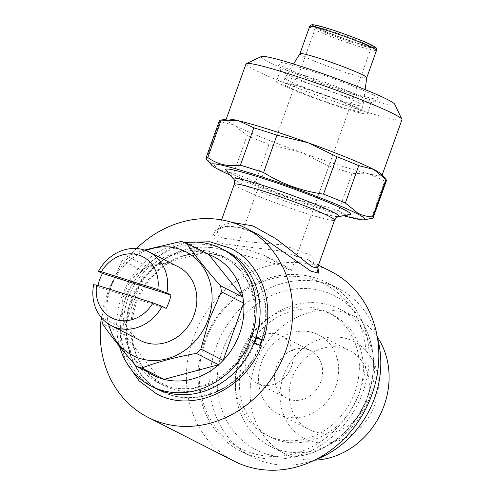 <?xml version="1.0" encoding="UTF-8"?>
<svg xmlns="http://www.w3.org/2000/svg" width="495" height="495" viewBox="0 0 495 495"><rect width="100%" height="100%" fill="white"/><g stroke="black" fill="none" stroke-linecap="round" stroke-linejoin="round"><path stroke-width="0.37" stroke-dasharray="2.48 1.86" d="M256.026 337.206L252.283 336.272L252.889 336.693M260.828 345.392C264.392 347.15 253.886 343.827 250.897 342.249L250.297 341.828L254.028 342.763M366.455 401.81A44.371 38.907 117 0 1 309.134 429.586A44.371 38.907 117 0 1 292.031 378.267A44.371 38.907 117 0 1 349.352 350.491A44.371 38.907 117 0 1 366.455 401.81M335.789 386.218A44.371 38.907 117 0 1 278.468 413.993A44.371 38.907 117 0 1 261.366 362.674A44.371 38.907 117 0 1 318.687 334.898A44.371 38.907 117 0 1 335.789 386.218M320.902 381.509A26.619 23.345 117 0 1 286.512 398.178A26.619 23.345 117 0 1 276.253 367.383A26.619 23.345 117 0 1 310.643 350.72A26.619 23.345 117 0 1 320.902 381.509M291.506 366.56A26.619 23.345 117 0 1 257.115 383.229A26.619 23.345 117 0 1 246.85 352.434A26.619 23.345 117 0 1 281.247 335.771A26.619 23.345 117 0 1 291.506 366.56M178.212 266.786A41.413 36.314 -63 0 0 124.715 292.712A41.413 36.314 -63 0 0 140.673 340.616M283.598 375.6A54.425 47.724 117 0 1 347.546 338.92A54.425 47.724 117 0 1 374.888 404.483A54.425 47.724 117 0 1 310.94 441.156A54.425 47.724 117 0 1 283.598 375.6M377.246 336.86A76.904 67.438 -63 0 0 354.469 316.59A76.904 67.438 -63 0 0 255.117 364.735A76.904 67.438 -63 0 0 284.755 453.692A76.904 67.438 -63 0 0 314.554 460.158M240.415 357.26A76.904 67.438 117 0 1 339.768 309.115A76.904 67.438 117 0 1 369.412 398.073A76.904 67.438 117 0 1 270.06 446.218A76.904 67.438 117 0 1 240.415 357.26M243.812 357.656A68.626 60.18 117 0 1 332.467 314.696A68.626 60.18 117 0 1 358.918 394.07A68.626 60.18 117 0 1 270.264 437.036A68.626 60.18 117 0 1 243.812 357.656M239.803 355.614A68.626 60.18 117 0 1 328.457 312.654A68.626 60.18 117 0 1 354.903 392.034A68.626 60.18 117 0 1 266.248 434.994A68.626 60.18 117 0 1 239.803 355.614M367.766 395.703A86.427 75.791 117 0 1 290.095 457.058A86.427 75.791 117 0 1 222.799 349.841A86.427 75.791 117 0 1 287.292 290.249A86.427 75.791 117 0 1 360.335 318.922A86.427 75.791 117 0 1 367.766 395.703M205.215 341.841A92.287 80.926 117 0 1 313.644 279.65A92.287 80.926 117 0 1 360.007 390.815A92.287 80.926 117 0 1 251.578 453.005A92.287 80.926 117 0 1 205.215 341.841M204.243 341.729A94.65 83.005 117 0 1 326.527 282.472A94.65 83.005 117 0 1 363.008 391.96A94.65 83.005 117 0 1 240.725 451.217A94.65 83.005 117 0 1 204.243 341.729M315.265 459.805A94.65 83.005 117 0 1 252.382 457.145A94.65 83.005 117 0 1 215.9 347.657A94.65 83.005 117 0 1 338.184 288.399A94.65 83.005 117 0 1 377.382 337.639M108.566 324.089A58.268 51.096 117 0 1 110.571 288.238A58.268 51.096 117 0 1 145.945 250.581M144.392 250.037L126.64 256.088L148.921 267.418A66.553 58.36 117 0 1 203.464 252.79A66.553 58.36 117 0 1 208.791 254.48M181.182 241.461L203.464 252.79L148.921 267.418A66.553 58.36 117 0 0 144.41 271.736L123.905 329.008A66.553 58.36 117 0 1 127.958 298.411A66.553 58.36 117 0 1 144.41 271.736L122.129 260.407A66.553 58.36 117 0 1 126.64 256.088M122.129 260.407L110.051 288.115L101.624 317.679L123.905 329.008A66.553 58.36 117 0 0 124.715 335.016L158.753 377.666M119.567 346.494A77.201 67.697 117 0 1 121.659 296.926A77.201 67.697 117 0 1 185.118 242.649M155.368 388.235A77.201 67.697 117 0 1 125.612 298.937A77.201 67.697 117 0 1 225.349 250.606M249.901 338.258A70.989 62.252 -63 0 0 222.533 256.144A70.989 62.252 -63 0 0 130.822 300.589A70.989 62.252 -63 0 0 158.183 382.703A70.989 62.252 -63 0 0 249.901 338.258M254.764 343.004A70.989 62.252 117 0 1 163.765 385.537A70.989 62.252 117 0 1 136.397 303.423A70.989 62.252 117 0 1 228.115 258.978A70.989 62.252 117 0 1 256.453 338.184M259.863 344.947A77.201 67.697 117 0 1 160.949 391.075A77.201 67.697 117 0 1 131.194 301.771A77.201 67.697 117 0 1 230.93 253.44A77.201 67.697 117 0 1 261.638 339.929M262.177 340.077A77.201 67.697 -63 0 0 231.431 253.7A77.201 67.697 -63 0 0 131.695 302.03A77.201 67.697 -63 0 0 161.45 391.328A77.201 67.697 -63 0 0 260.376 345.176M318.099 266.205L316.862 261.41L310.47 255.123L282.899 244.901L247.754 241.795L221.946 237.953C219 236.387 217.522 234.488 217.503 232.254L217.843 230.305L222.54 225.231L231.982 222.416M221.574 219.885L217.843 230.305C216.767 230.46 218.406 229.476 222.762 227.366C226.036 225.671 240.966 225.299 258.341 234.531L240.279 227.657L225.225 226.506L215.603 230.064L212.64 235.936L215.504 240.434L222.923 243.831L280.022 250.94L307.104 259.324L317.877 267.275M234.345 461.247A106.481 93.382 117 0 1 193.304 338.073A106.481 93.382 117 0 1 330.877 271.409M136.509 248.521A106.481 93.382 -63 0 0 107.137 294.259A106.481 93.382 -63 0 0 101.345 317.679M350.095 214.583A66.448 4.585 19.7 0 1 298.374 200.265A66.448 4.585 19.7 0 1 232.446 174.197A66.448 4.585 19.7 0 1 225.881 170.107M358.714 102.805A41.413 2.859 -160.3 0 0 315.606 85.87A41.413 2.859 -160.3 0 0 285.015 77.82A41.413 2.859 -160.3 0 0 284.996 77.857A41.413 2.859 -160.3 0 0 289.253 80.827A41.413 2.859 -160.3 0 0 332.634 97.855A41.413 2.859 -160.3 0 0 362.971 105.775A41.413 2.859 -160.3 0 0 362.977 105.732A41.413 2.859 -160.3 0 0 358.714 102.805M287.261 86.384A41.413 2.859 19.7 0 1 283.004 83.414A41.413 2.859 19.7 0 1 313.341 91.328A41.413 2.859 19.7 0 1 356.722 108.356A41.413 2.859 19.7 0 1 360.979 111.332A41.413 2.859 19.7 0 1 330.648 103.412A41.413 2.859 19.7 0 1 287.261 86.384M299.939 53.677A35.492 2.45 -160.3 0 0 299.927 53.708A35.492 2.45 -160.3 0 0 303.571 56.257A35.492 2.45 -160.3 0 0 340.758 70.853A35.492 2.45 -160.3 0 0 366.758 77.641L366.764 77.622M369.678 44.414A30.764 2.122 19.7 0 1 372.716 46.734A30.764 2.122 19.7 0 1 349.321 40.404A30.764 2.122 19.7 0 1 318.075 28.091A30.764 2.122 19.7 0 1 314.938 26.043A30.764 2.122 19.7 0 1 336.476 31.439A30.764 2.122 19.7 0 1 369.678 44.414M368.286 45.212A29.576 2.042 19.7 0 1 371.324 47.334A29.576 2.042 19.7 0 1 371.213 47.446A29.576 2.042 19.7 0 1 348.715 41.357A29.576 2.042 19.7 0 1 318.669 29.514A29.576 2.042 19.7 0 1 315.649 27.547A29.576 2.042 19.7 0 1 315.631 27.392A29.576 2.042 19.7 0 1 337.299 33.047A29.576 2.042 19.7 0 1 368.286 45.212M288.034 269.348L291.462 270.388L286.865 266.954L238.417 253.65L235.769 250.445L245.05 248.719L264.101 255.377L288.034 269.348M362.427 110.162A48.213 3.329 -160.3 0 0 311.918 90.338A48.213 3.329 -160.3 0 0 276.6 81.118A48.213 3.329 -160.3 0 0 281.556 84.577A48.213 3.329 -160.3 0 0 332.071 104.402A48.213 3.329 -160.3 0 0 367.383 113.621A48.213 3.329 -160.3 0 0 362.427 110.162M366.405 99.05A48.213 3.329 -160.3 0 0 315.897 79.225A48.213 3.329 -160.3 0 0 280.578 70.005A48.213 3.329 -160.3 0 0 280.609 70.259A48.213 3.329 -160.3 0 0 285.535 73.464A48.213 3.329 -160.3 0 0 334.509 92.769A48.213 3.329 -160.3 0 0 371.176 102.688A48.213 3.329 -160.3 0 0 371.361 102.508A48.213 3.329 -160.3 0 0 366.405 99.05M373.36 95.065A54.128 3.737 -160.3 0 0 314.938 72.227A54.128 3.737 -160.3 0 0 277.033 62.741A54.128 3.737 -160.3 0 0 282.565 66.342A54.128 3.737 -160.3 0 0 337.547 88.011A54.128 3.737 -160.3 0 0 378.712 99.149A54.128 3.737 -160.3 0 0 373.36 95.065M261.403 56.51A70.989 4.901 -160.3 0 0 268.426 61.869A70.989 4.901 -160.3 0 0 345.046 91.816A70.989 4.901 -160.3 0 0 394.75 104.253M246.009 63.898A82.82 5.717 -160.3 0 0 254.523 69.838A82.82 5.717 -160.3 0 0 341.29 103.894A82.82 5.717 -160.3 0 0 401.952 119.734M206.365 158.969A88.735 6.126 -160.3 0 0 206.446 159.062L219.829 121.671L234.63 125.402A82.82 5.717 -160.3 0 0 300.088 152.014A82.82 5.717 -160.3 0 0 369.542 173.986A82.82 5.717 -160.3 0 0 382.06 175.298A82.82 5.717 -160.3 0 0 381.732 174.45M230.138 175.082A81.638 5.637 -160.3 0 0 343.648 215.727M226.908 119.017A82.82 5.717 -160.3 0 0 226.116 119.456A82.82 5.717 -160.3 0 0 234.63 125.402L247.129 135.55L233.739 172.941C228.504 172.755 223.573 171.511 218.945 169.21L206.446 159.062M233.739 172.941A88.735 6.126 -160.3 0 0 255.587 181.82L268.977 144.429L300.088 152.014L328.897 166.011L315.513 203.402C294.117 200.494 274.143 193.297 255.587 181.82M315.513 203.402A88.735 6.126 -160.3 0 0 338.691 210.74L352.081 173.343L369.542 173.986L384.714 181.046L371.324 218.437C358.98 220.133 348.109 217.565 338.691 210.74M371.324 218.437A88.735 6.126 -160.3 0 0 372.246 218.363M328.897 166.011A88.735 6.126 -160.3 0 0 352.081 173.343M247.129 135.55A88.735 6.126 -160.3 0 0 268.977 144.429M219.396 120.675A88.735 6.126 -160.3 0 0 219.829 121.671M384.714 181.046A88.735 6.126 -160.3 0 0 386.484 180.496M144.243 369.264A66.553 58.36 117 0 1 124.715 335.016L102.434 323.687M101.654 318.044A66.553 58.36 117 0 1 101.624 317.679M97.979 285.485A41.413 36.314 117 0 0 97.713 286.766L93.654 284.705M97.713 286.766L166.141 308.416M212.64 235.936A5.915 5.655 -2.4 0 0 217.503 232.254M233.498 179.011A56.201 3.88 -160.3 0 0 239.048 182.469A56.201 3.88 -160.3 0 0 294.81 204.515A56.201 3.88 -160.3 0 0 338.555 216.631M234.333 184.245A53.243 3.675 -160.3 0 0 239.809 188.069A53.243 3.675 -160.3 0 0 295.589 209.96A53.243 3.675 -160.3 0 0 334.589 220.139M309.666 26.507A35.492 2.45 -160.3 0 0 313.31 29.057A35.492 2.45 -160.3 0 0 350.497 43.653A35.492 2.45 -160.3 0 0 376.497 50.441M315.451 27.132A33.128 2.289 -160.3 0 0 316.095 27.46A33.128 2.289 -160.3 0 0 358.071 43.467A33.128 2.289 -160.3 0 0 371.658 45.045M252.283 336.272C262.684 305.112 250.154 270.765 225.039 258.743C198.173 243.082 153.766 259.145 137.356 298.077C123.249 327.764 132.32 368.589 161.766 383.192C191.528 399.824 236.251 379.646 250.291 341.828M187.784 242.346L171.091 247.531L145.468 265.289L127.277 291.629L119.642 318.848L120.947 346.351L126.559 362.748M278.468 413.993L309.134 429.586M257.115 383.229L286.512 398.178M339.768 309.115L354.469 316.59M328.457 312.654L332.467 314.696M290.095 457.058C323.538 456.093 356.276 430.161 368.032 396C377.419 367.915 374.851 342.224 360.335 318.922M326.527 282.472L338.184 288.399M222.533 256.144L228.115 258.978M230.93 253.44L231.431 253.7M317.932 267.937C317.505 268.296 319.597 266.421 307.098 259.324M318.483 265.11L307.104 259.324M284.996 77.857L283.004 83.414M293.566 63.991L285.015 77.82M371.213 47.446L372.716 46.734M291.462 270.388L371.324 47.334M280.578 70.005L276.6 81.118M280.609 70.259L277.033 62.741M382.177 174.97L382.06 175.298M226.234 119.134L226.116 119.456M371.176 102.688L378.712 99.149M371.361 102.508L367.383 113.621M264.101 255.377L286.865 266.954M235.769 250.445L315.631 27.392M315.649 27.547L314.938 26.043M365.149 89.62L362.977 105.732M362.971 105.775L360.979 111.332M160.949 391.075L161.45 391.328M158.183 382.703L163.765 385.537M240.725 451.217L252.382 457.145M266.248 434.994L270.264 437.036M270.06 446.218L284.755 453.692M281.247 335.771L310.643 350.72M318.687 334.898L349.352 350.491"/><path stroke-width="0.74" d="M255.785 337.936L263.42 340.257L256.026 337.206M254.028 342.763L261.434 345.819C244.716 390.809 191.751 413.572 156.401 393.742L139.07 380.872L126.559 362.748M166.858 293.021L157.757 289.556L101.45 271.743L98.431 271.371A41.413 36.314 117 0 1 149.026 251.949A41.413 36.314 117 0 1 166.858 293.021L170.917 295.082A41.413 36.314 117 0 1 169.042 301.913A41.413 36.314 117 0 1 166.141 308.416L162.088 306.356A41.413 36.314 117 0 1 111.486 325.772A41.413 36.314 117 0 1 93.654 284.705L96.674 285.077L152.986 302.89L162.088 306.356M111.486 325.772L140.673 340.616A41.413 36.314 -63 0 0 194.17 314.69A41.413 36.314 -63 0 0 178.212 266.786L149.026 251.949M97.979 285.485A41.413 36.314 117 0 1 99.582 279.935A41.413 36.314 117 0 1 102.484 273.432L98.431 271.371M314.554 460.158A76.904 67.438 -63 0 0 384.108 405.547A76.904 67.438 -63 0 0 377.246 336.86M377.382 337.639A94.65 83.005 117 0 1 374.666 397.887A94.65 83.005 117 0 1 315.265 459.805M145.945 250.581A58.268 51.096 117 0 1 198.872 261.719A58.268 51.096 117 0 1 208.315 319.164A58.268 51.096 117 0 1 156.265 360.515A58.268 51.096 117 0 1 108.566 324.089M200.852 349.074A66.553 58.36 117 0 1 196.342 353.399L218.623 364.728A66.553 58.36 117 0 1 164.08 379.349L218.623 364.728A66.553 58.36 117 0 0 223.134 360.403L200.852 349.074L209.274 319.51L221.358 291.803L243.639 303.132A66.553 58.36 117 0 1 239.586 333.729A66.553 58.36 117 0 1 223.134 360.403L243.639 303.132A66.553 58.36 117 0 0 242.828 297.124L208.791 254.48A66.553 58.36 117 0 1 242.828 297.124L220.547 285.794A66.553 58.36 117 0 1 221.358 291.803M220.547 285.794C206.842 270.425 195.5 256.206 186.51 243.15L208.791 254.48M144.392 250.037L181.182 241.461A66.553 58.36 117 0 1 186.51 243.15M185.118 242.649A77.201 67.697 117 0 1 221.395 248.595A77.201 67.697 117 0 1 251.151 337.893A77.201 67.697 117 0 1 151.414 386.224A77.201 67.697 117 0 1 119.567 346.494M221.395 248.595L225.349 250.606A77.201 67.697 117 0 1 255.104 339.904A77.201 67.697 117 0 1 155.368 388.235L151.414 386.224M256.453 338.184A70.989 62.252 117 0 1 255.476 341.092A70.989 62.252 117 0 1 254.764 343.004M261.638 339.929A77.201 67.697 117 0 1 260.686 342.744A77.201 67.697 117 0 1 259.863 344.947M260.376 345.176A77.201 67.697 -63 0 0 261.187 342.998A77.201 67.697 -63 0 0 262.177 340.077M231.982 222.416L252.939 225.893L275.944 238.732L311.25 266.211C314.22 267.665 316.262 267.981 317.375 267.158L318.099 266.205L317.932 267.937M317.877 267.275L318.761 273.178L310.94 271.161L258.341 234.531L244.709 227.595A106.481 93.382 -63 0 0 136.509 248.521M318.483 265.11L330.877 271.409A106.481 93.382 117 0 1 371.918 394.583A106.481 93.382 117 0 1 234.345 461.247L148.178 417.433A106.481 93.382 -63 0 0 285.751 350.769A106.481 93.382 -63 0 0 244.709 227.595M225.881 170.107A66.448 4.585 19.7 0 1 270.647 180.91A66.448 4.585 19.7 0 1 343.901 209.459A66.448 4.585 19.7 0 1 350.095 214.583L338.555 216.631A56.201 3.88 -160.3 0 0 333.314 212.293A56.201 3.88 -160.3 0 0 271.359 188.149A56.201 3.88 -160.3 0 0 233.498 179.011L225.881 170.107M366.758 77.641A35.492 2.45 -160.3 0 0 366.77 77.604A35.492 2.45 -160.3 0 0 363.107 75.091A35.492 2.45 -160.3 0 0 326.162 60.576A35.492 2.45 -160.3 0 0 299.939 53.677L293.566 63.991M382.177 174.97L401.952 119.734A82.82 5.717 -160.3 0 0 401.903 119.295L394.75 104.253A70.989 4.901 -160.3 0 0 387.498 99.538A70.989 4.901 -160.3 0 0 315.389 71.113A70.989 4.901 -160.3 0 0 261.403 56.51L246.331 63.589A82.82 5.717 -160.3 0 0 246.009 63.898L226.234 119.134M401.903 119.295A82.82 5.717 -160.3 0 0 393.445 113.788A82.82 5.717 -160.3 0 0 309.319 80.629A82.82 5.717 -160.3 0 0 246.331 63.589M343.648 215.727A81.638 5.637 -160.3 0 0 364.252 219.786L372.246 218.363A88.735 6.126 -160.3 0 0 373.094 217.887L386.484 180.496A88.735 6.126 -160.3 0 0 386.125 179.592L381.732 174.45A82.82 5.717 -160.3 0 0 373.546 169.352L358.751 165.621L345.361 203.012A88.735 6.126 -160.3 0 0 323.513 194.133L336.903 156.742L308.088 142.739L276.977 135.16L263.594 172.551A88.735 6.126 -160.3 0 0 240.409 165.219L253.799 127.821L238.633 120.768L221.166 120.124L207.782 157.515A88.735 6.126 -160.3 0 0 206.007 158.066A88.735 6.126 -160.3 0 0 206.365 158.969L211.637 165.138A81.638 5.637 -160.3 0 0 219.706 170.162A81.638 5.637 -160.3 0 0 230.138 175.082M364.252 219.786A81.638 5.637 -160.3 0 0 356.641 213.487A81.638 5.637 -160.3 0 0 266.644 178.417A81.638 5.637 -160.3 0 0 211.637 165.138M373.094 217.887A88.735 6.126 -160.3 0 0 372.661 216.89L386.044 179.499L373.546 169.352A82.82 5.717 -160.3 0 0 308.088 142.739A82.82 5.717 -160.3 0 0 238.633 120.768A82.82 5.717 -160.3 0 0 226.908 119.017L220.244 120.198A88.735 6.126 -160.3 0 0 219.396 120.675L206.007 158.066M345.361 203.012L357.86 213.159C362.495 215.461 367.426 216.705 372.661 216.89M221.166 120.124A88.735 6.126 -160.3 0 0 220.244 120.198M276.977 135.16A88.735 6.126 -160.3 0 0 253.799 127.821M358.751 165.621A88.735 6.126 -160.3 0 0 336.903 156.742M263.594 172.551C281.946 183.954 301.919 191.144 323.513 194.133M207.782 157.515C217.082 164.315 227.96 166.883 240.409 165.219M101.345 317.679A106.481 93.382 -63 0 0 148.178 417.433M196.342 353.399C175.669 357.068 157.484 361.944 141.799 368.02L164.08 379.349A66.553 58.36 117 0 1 158.753 377.666A66.553 58.36 117 0 1 144.243 369.264M141.799 368.02A66.553 58.36 117 0 1 136.472 366.337L158.753 377.666M101.654 318.044A66.553 58.36 117 0 0 102.434 323.687C111.319 336.612 122.667 350.831 136.472 366.337M152.986 302.89A34.31 30.09 117 0 1 115.682 319.541A34.31 30.09 117 0 1 96.674 285.077M101.45 271.743A34.31 30.09 117 0 1 138.755 255.092A34.31 30.09 117 0 1 157.757 289.556M170.917 295.082L102.484 273.432M318.761 273.178A5.915 5.822 59.3 0 1 317.375 267.158M338.555 216.631C337.819 216.228 336.501 217.398 334.589 220.139A53.243 3.675 -160.3 0 0 329.113 216.321A53.243 3.675 -160.3 0 0 273.333 194.43A53.243 3.675 -160.3 0 0 234.333 184.245L221.574 219.885M309.666 26.507L311.404 24.892C312.673 24.948 310.501 24.02 318.359 25.752C330.92 28.747 362.365 40.126 371.937 45.156C375.662 47.378 377.122 48.43 376.318 48.318L376.497 50.441A35.492 2.45 -160.3 0 0 372.846 47.891A35.492 2.45 -160.3 0 0 335.666 33.295A35.492 2.45 -160.3 0 0 309.666 26.507L299.933 53.695M371.658 45.045A33.128 2.289 -160.3 0 0 330.351 29.248A33.128 2.289 -160.3 0 0 315.451 27.132M263.427 340.263C275.74 304.215 261.199 263.062 230.404 248.199L209.8 241.77L187.784 242.346M376.497 50.441L366.764 77.622M366.77 77.604L365.149 89.62M334.589 220.139L318.093 266.205M233.498 179.011C234.321 179.171 234.599 180.916 234.333 184.245"/></g></svg>
